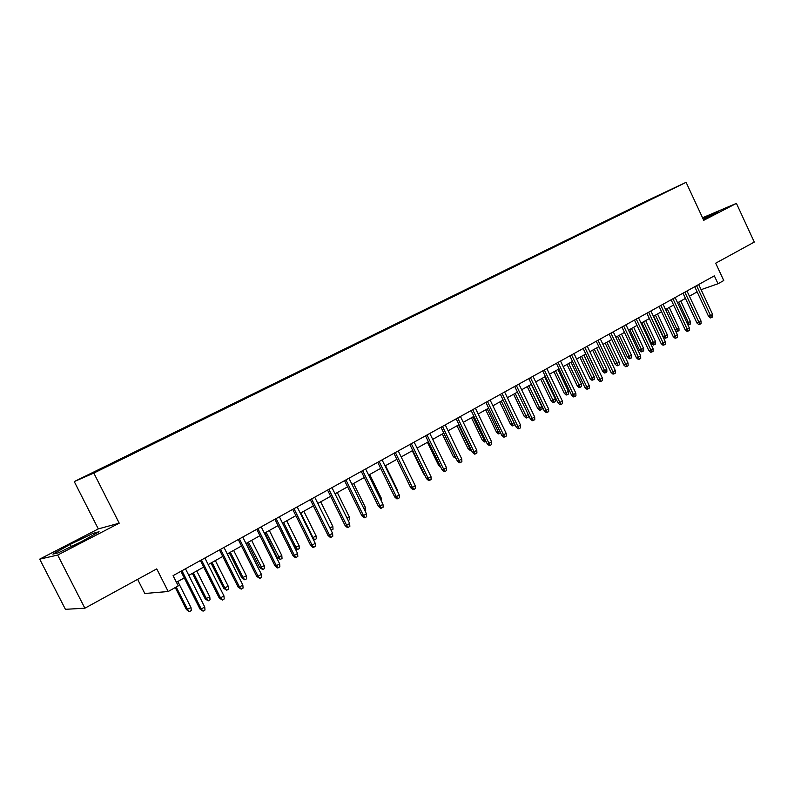 <?xml version="1.0" encoding="UTF-8"?>
<svg xmlns="http://www.w3.org/2000/svg" width="794" height="794" viewBox="0 0 794 794"><rect width="100%" height="100%" fill="white"/><g stroke="black" fill="none" stroke-linecap="round" stroke-linejoin="round"><path stroke-width="1.19" d="M109.165 465.473L100.967 469.403L109.165 465.473M137.63 579.352L144.806 593.495L168.199 591.51L178.253 585.883L173.082 575.65L714.332 275.836L718.014 283.746L723.761 280.52L715.702 263.181L754.3 242.071L736.425 203.373L702.551 217.774M39.7 559.145L65.416 609.316L84.869 608.204L57.684 555.056L119.219 523.177L93.821 473.075L74.249 481.581L98.307 528.913L39.7 559.145L57.684 555.056M93.821 473.075L686.095 182.322L646.723 200.813L74.249 481.581M668.32 190.838L676.538 186.908L668.369 190.927M640.907 204.405L633.245 207.502L106.188 466.028L87.926 475.179L96.134 471.606L122.772 458.743L656.43 196.783M640.44 204.127L656.459 196.614M168.199 591.51L156.746 568.891L84.869 608.204M686.095 182.322L703.732 220.315L736.425 203.373M701.092 289.681L718.014 283.746M176.437 582.28L184.268 577.913M188.803 575.382L203.681 567.085M208.197 564.574L222.757 556.455M227.253 553.944L241.505 545.994M245.981 543.493L259.936 535.712M264.392 533.221L278.049 525.608M282.495 523.127L295.874 515.673M300.301 513.202L313.392 505.897M317.808 503.436L330.632 496.28M335.028 493.828L347.593 486.831M351.97 484.38L364.277 477.522M368.644 475.09L380.693 468.361M385.04 465.939L396.851 459.349M401.178 456.937L412.761 450.486M417.068 448.084L428.413 441.752M432.71 439.36L443.826 433.157M448.104 430.775L459.001 424.691M463.259 422.319L473.949 416.354M478.187 413.992L488.667 408.146M492.885 405.794L503.168 400.067M507.366 397.715L517.45 392.097M521.638 389.765L531.514 384.256M535.692 381.924L545.379 376.525M549.537 374.202L559.036 368.902M563.174 366.59L572.504 361.389M576.623 359.096L585.774 353.995M589.873 351.702L598.855 346.7M602.944 344.417L611.747 339.504M615.816 337.232L624.461 332.418M628.52 330.155L636.996 325.421M641.036 323.168L649.363 318.533M653.383 316.29L661.551 311.724M665.561 309.491L673.58 305.025M677.56 302.802L685.44 298.405M689.41 296.192L697.142 291.884M633.503 208.048L633.245 207.502M703.305 219.402L718.133 211.502L702.75 218.211M119.219 523.177L98.307 528.913M58.369 552.803L81.881 541.439L99.071 531.752L92.948 533.379L70.239 544.366L52.851 554.103L58.369 552.803M706.471 217.874L705.926 216.683M71.341 546.54L70.239 544.366M93.672 534.799L92.948 533.379M694.72 286.703L708.526 316.29L710.561 315.635L696.586 285.671M712.635 314.434L712.675 316.885L711.523 317.55L710.561 315.635L712.635 314.434L698.69 284.51M711.523 317.55L710.392 317.918L708.526 316.29M687.098 323.168L690.423 321.58L680.795 300.995M690.423 321.58L690.472 323.972L689.331 324.627L678.731 302.147M689.331 324.627L687.723 324.518M682.999 293.194L696.914 322.969L698.948 322.324L684.855 292.172M701.052 321.113L701.092 323.575L699.921 324.25L698.948 322.324L701.052 321.113L686.979 290.991M699.921 324.25L698.789 324.607L696.914 322.969M671.119 299.775L685.153 329.748L687.167 329.113L672.965 298.752M689.301 327.882L689.341 330.364L688.16 331.038L687.167 329.113L689.301 327.882L675.118 297.561M688.16 331.038L687.038 331.396L685.153 329.748M659.08 306.444L673.223 336.606L675.228 335.981L660.906 305.432M677.391 334.74L677.441 337.232L676.24 337.926L675.228 335.981L677.391 334.74L663.089 304.231M676.24 337.926L675.118 338.274L673.223 336.606M646.862 313.213L661.134 343.574L663.129 342.958L648.678 312.211M665.312 341.698L665.372 344.209L664.151 344.904L663.129 342.958L665.312 341.698L650.891 310.98M664.151 344.904L663.04 345.241L661.134 343.574M675.118 329.897L678.959 328.15L669.253 307.437M678.959 328.15L678.999 330.552L677.848 331.217L667.159 308.608M677.848 331.217L676.766 331.555L675.297 330.264M667.327 334.81L667.377 337.222L666.206 337.897L665.134 338.234L663.298 336.616L667.327 334.81L657.551 313.967M666.206 337.897L655.427 315.149M663.298 336.616L653.67 316.121M655.546 341.559L655.606 343.991L654.415 344.665L653.353 344.993L651.497 343.375L655.546 341.559L645.691 320.578M654.415 344.665L643.537 321.778M651.497 343.375L641.79 322.751M643.606 348.397L643.666 350.839L642.465 351.534L641.403 351.851L639.537 350.223L643.606 348.397L633.662 327.287M642.465 351.534L631.478 328.498M639.537 350.223L629.751 329.46M634.475 320.071L648.867 350.63L650.852 350.025L636.282 319.079M653.075 348.745L653.125 351.276L651.894 351.98L650.852 350.025L653.075 348.745L638.525 317.828M651.894 351.98L650.792 352.318L648.867 350.63M631.508 355.325L631.567 357.786L630.347 358.491L629.295 358.809L627.419 357.161L631.508 355.325L621.474 334.076M630.347 358.491L619.27 335.316M627.419 357.161L617.553 336.269M621.92 327.029L636.431 357.786L638.406 357.201L623.707 326.036M640.659 355.901L640.718 358.441L639.468 359.166L638.406 357.201L640.659 355.901L625.98 324.776M639.468 359.166L638.366 359.483L636.431 357.786M619.241 362.352L619.3 364.833L618.069 365.538L617.027 365.845L615.132 364.188L619.241 362.352L609.127 340.973M618.069 365.538L606.884 342.224M615.132 364.188L605.187 343.167M609.187 334.085L623.826 365.051L625.781 364.466L610.953 333.103M628.064 363.156L628.133 365.706L626.863 366.441L625.781 364.466L628.064 363.156L613.266 331.823M626.863 366.441L625.771 366.759L623.826 365.051M606.795 369.478L606.864 371.969L605.614 372.684L604.581 372.991L602.676 371.324L606.795 369.478L596.602 347.951M605.614 372.684L594.329 349.221M602.676 371.324L592.642 350.164M596.264 341.241L611.033 372.416L612.978 371.84L598.021 340.269M615.29 370.51L615.36 373.081L614.08 373.825L612.978 371.84L615.29 370.51L600.363 338.969M614.08 373.825L612.998 374.133L611.033 372.416M594.18 376.703L594.259 379.204L592.989 379.939L591.957 380.237L590.051 378.549L594.18 376.703L583.898 355.037M592.989 379.939L581.595 356.317M590.051 378.549L579.928 357.25M583.163 348.497L598.061 379.879L599.986 379.324L584.9 347.534M602.338 377.974L602.408 380.554L601.108 381.309L599.986 379.324L602.338 377.974L587.272 346.224M601.108 381.309L600.036 381.616L598.061 379.879M581.397 384.028L581.476 386.549L580.186 387.283L579.163 387.581L577.238 385.884L581.397 384.028L571.025 362.223M580.186 387.283L568.683 363.523M577.238 385.884L567.035 364.446M569.874 355.861L584.9 387.462L586.806 386.916L571.591 354.908M589.198 385.537L589.277 388.147L587.947 388.911L586.806 386.916L589.198 385.537L574.002 353.578M587.947 388.911L586.885 389.209L584.9 387.462M568.425 391.452L568.514 393.993L567.204 394.737L566.191 395.025L564.256 393.318L568.425 391.452L557.964 369.498M567.204 394.737L555.592 370.828M564.256 393.318L553.964 371.731M556.386 363.334L571.551 395.144L573.437 394.618L558.083 362.392M575.858 393.219L575.948 395.839L574.598 396.613L573.437 394.618L575.858 393.219L560.534 361.032M574.598 396.613L573.546 396.911L571.551 395.144M555.274 398.985L555.363 401.536L554.033 402.3L553.031 402.578L551.086 400.861L555.274 398.985L544.714 376.892M554.033 402.3L542.312 378.232M551.086 400.861L540.694 379.135M542.699 370.907L558.003 402.945L559.879 402.429L544.376 369.984M562.331 401.01L562.42 403.65L561.06 404.434L559.879 402.429L562.331 401.01L546.858 368.605M561.06 404.434L560.018 404.722L558.003 402.945M541.925 406.627L542.024 409.198L540.674 409.972L539.682 410.24L537.727 408.503L541.925 406.627L531.275 384.385M540.674 409.972L528.844 385.745M537.727 408.503L527.246 386.628M528.814 378.609L544.247 410.855L546.113 410.359L530.471 377.686M548.604 408.92L548.694 411.57L547.314 412.374L546.113 410.359L548.604 408.92L532.992 376.287M547.314 412.374L546.282 412.652L544.247 410.855M514.72 386.41L530.303 418.895L532.139 418.408L516.358 385.507M534.67 416.949L534.769 419.619L533.36 420.433L532.139 418.408L534.67 416.949L518.919 384.088M533.36 420.433L532.337 420.691L530.303 418.895M500.409 394.34L516.14 427.043L517.956 426.577L502.026 393.437M520.527 425.098L520.626 427.777L519.207 428.601L517.956 426.577L520.527 425.098L504.627 391.998M519.207 428.601L518.194 428.859L516.14 427.043M485.888 402.379L501.758 435.32L503.555 434.864L487.486 401.496M506.165 433.365L506.274 436.065L504.835 436.908L503.555 434.864L506.165 433.365L490.116 400.037M504.835 436.908L503.833 437.157L501.758 435.32M471.14 410.548L487.169 443.727L488.945 443.29L472.718 409.674M491.585 441.762L491.704 444.481L490.235 445.335L488.945 443.29L491.585 441.762L475.388 408.195M490.235 445.335L489.253 445.573L487.169 443.727M456.173 418.845L472.341 452.252L474.097 451.836L457.721 417.981M476.787 450.287L476.916 453.027L475.427 453.89L474.097 451.836L476.787 450.287L460.441 416.483M475.427 453.89L474.445 454.118L472.341 452.252M440.968 427.261L457.294 460.917L459.031 460.52L442.496 426.418M461.761 458.942L461.89 461.701L460.381 462.574L459.031 460.52L461.761 458.942L445.255 424.889M460.381 462.574L459.408 462.793L457.294 460.917M425.524 435.817L442.01 469.72L443.727 469.333L427.023 434.983M446.496 467.735L446.635 470.514L445.097 471.398L443.727 469.333L446.496 467.735L429.832 433.435M445.097 471.398L444.144 471.606L442.01 469.72M409.843 444.501L426.487 478.653L428.174 478.286L411.312 443.687M430.993 476.668L431.142 479.457L429.574 480.36L428.174 478.286L430.993 476.668L414.16 442.109M429.574 480.36L428.631 480.559L426.487 478.653M393.913 453.324L410.726 487.734L412.384 487.387L395.352 452.53M415.242 485.739L415.391 488.548L413.803 489.461L412.384 487.387L415.242 485.739L398.241 450.932M413.803 489.461L412.88 489.66L410.726 487.734M377.726 462.297L394.697 496.955L396.335 496.627L379.135 461.513M399.243 494.95L399.402 497.788L397.784 498.711L396.335 496.627L399.243 494.95L382.073 459.885M397.784 498.711L396.881 498.89L394.697 496.955M361.28 471.408L378.42 506.324L380.028 506.016L362.659 470.644M382.986 504.319L383.155 507.168L381.507 508.11L380.028 506.016L382.986 504.319L365.647 468.986M381.507 508.11L380.614 508.279L378.42 506.324M344.556 480.668L361.885 515.842L363.463 515.564L345.916 479.913M366.461 513.837L366.639 516.705L364.972 517.668L363.463 515.564L366.461 513.837L348.943 478.236M364.972 517.668L364.089 517.817L361.885 515.842M327.575 490.077L345.072 525.529L346.621 525.261L328.895 489.342M349.668 523.504L349.846 526.392L348.159 527.375L346.621 525.261L349.668 523.504L331.971 487.635M348.159 527.375L347.296 527.514L345.072 525.529M310.305 499.644L327.982 535.364L329.5 535.126L311.585 498.93M332.597 533.34L332.785 536.248L331.068 537.24L329.5 535.126L332.597 533.34L314.722 497.193M331.068 537.24L330.225 537.369L327.982 535.364M292.748 509.371L310.603 545.369L312.092 545.15L293.998 508.676M315.248 543.334L315.446 546.262L313.69 547.274L312.092 545.15L315.248 543.334L297.184 506.909M313.69 547.274L312.866 547.394L310.603 545.369M274.893 519.256L292.946 555.532L294.395 555.343L276.104 518.581M297.601 553.497L297.81 556.445L296.023 557.477L294.395 555.343L297.601 553.497L279.349 516.785M296.023 557.477L295.219 557.577L292.946 555.532M256.74 529.31L274.982 565.874L276.391 565.715L257.911 528.665M279.657 563.829L279.875 566.807L278.059 567.849L276.391 565.715L279.657 563.829L261.206 526.839M278.059 567.849L277.275 567.938L274.982 565.874M238.269 539.543L256.71 576.394L258.09 576.255L239.411 538.908M261.405 574.34L261.633 577.337L259.787 578.399L258.09 576.255L261.405 574.34L242.766 537.052M259.787 578.399L256.71 576.394M219.491 549.944L238.131 587.094L239.47 586.984L220.583 549.339M242.845 585.039L243.073 588.056L241.207 589.138L239.47 586.984L242.845 585.039L223.997 547.453M241.207 589.138L238.131 587.094M200.376 560.534L219.223 597.971L220.524 597.892L201.438 559.949M223.958 595.917L224.206 598.954L222.3 600.056L220.524 597.892L223.958 595.917L204.902 558.023M222.3 600.056L219.223 597.971M180.933 571.303L199.989 609.048L201.249 608.998L181.945 570.737M204.743 606.983L204.991 610.04L203.056 611.162L201.249 608.998L204.743 606.983L185.478 568.782M203.056 611.162L199.989 609.048M528.417 414.964L528.496 416.959L527.127 417.743L526.144 418.011L524.169 416.264L525.936 415.788L515.177 393.367M527.127 417.743L525.936 415.788L528.189 414.498M524.169 416.264L513.599 394.241M514.74 424.135L514.77 424.84L512.408 425.892L510.423 424.135L512.17 423.668L501.312 401.099M513.381 425.644L512.17 423.668L514.006 422.616M510.423 424.135L499.754 401.963M500.627 432.968L498.473 433.891L496.468 432.115L498.195 431.668L487.248 408.94M499.436 433.643L498.195 431.668L499.615 430.864M496.468 432.115L485.71 409.793M486.017 441.355L484.33 442.01L482.315 440.223L484.022 439.787L472.966 416.9M485.283 441.772L484.022 439.787L484.995 439.231M482.315 440.223L471.457 417.743M471.189 449.861L469.979 450.248L467.954 448.441L469.641 448.034L458.485 424.979M470.921 450.019L469.641 448.034L470.157 447.737M467.954 448.441L456.987 425.812M456.093 458.446L453.374 456.788L455.041 456.391L443.777 433.187M453.374 456.788L442.308 434M440.73 467.071L438.566 465.264L427.41 442.318M438.566 465.264L439.717 464.996M424.621 474.822L423.549 473.869L412.275 450.754M423.549 473.869L424.095 473.74M396.722 489.789L397.189 489.521L385.507 465.681M397.189 489.521L397.258 490.91M380.435 499.118L381.477 498.523L369.686 474.504M381.477 498.523L381.527 501.342M363.89 508.597L365.518 507.664L353.618 483.467M365.518 507.664L365.687 510.433L364.992 510.84M347.067 518.234L349.31 516.944L337.291 492.578M349.31 516.944L349.479 519.742L348.179 520.487M329.967 528.02L332.835 526.382L320.697 501.828M332.835 526.382L333.023 529.191L331.048 530.194M331.356 530.144L330.324 528.744M312.499 537.796L316.101 535.96L303.844 511.227M316.101 535.96L316.3 538.789L314.613 539.761L313.064 537.707L300.787 512.934M314.613 539.761L313.312 539.434M294.693 547.661L299.1 545.696L286.713 520.775M299.1 545.696L299.298 548.545L297.591 549.527L296.013 547.473L283.607 522.512M297.591 549.527L296.807 549.637L294.782 547.82M281.82 555.592L282.029 558.46L280.292 559.462L277.314 557.577L281.82 555.592L269.315 530.481M280.292 559.462L266.149 532.248M277.314 557.577L265.007 532.883M264.263 565.656L264.471 568.544L262.705 569.556L259.727 567.641L264.263 565.656L251.619 540.347M262.705 569.556L248.403 542.143M259.727 567.641L247.291 542.759M246.408 575.878L246.626 578.786L244.83 579.819L241.862 577.873L246.408 575.878L233.635 550.381M244.83 579.819L243.163 577.744L230.359 552.207M241.862 577.873L229.297 552.803M228.255 586.28L228.483 589.208L226.657 590.26L223.69 588.275L228.255 586.28L215.343 560.584M226.657 590.26L224.95 588.165L212.018 562.44M223.69 588.275L210.986 563.015M209.795 596.85L210.033 599.798L208.177 600.869L205.209 598.845L209.795 596.85L196.743 570.955M208.177 600.869L206.44 598.775L193.369 572.841M205.209 598.845L192.376 573.387M191.017 607.599L191.275 610.566L189.379 611.658L186.421 609.603L191.017 607.599L177.836 581.506M189.379 611.658L187.602 609.554L176.218 587.024M186.421 609.603L175.266 587.55"/></g></svg>
